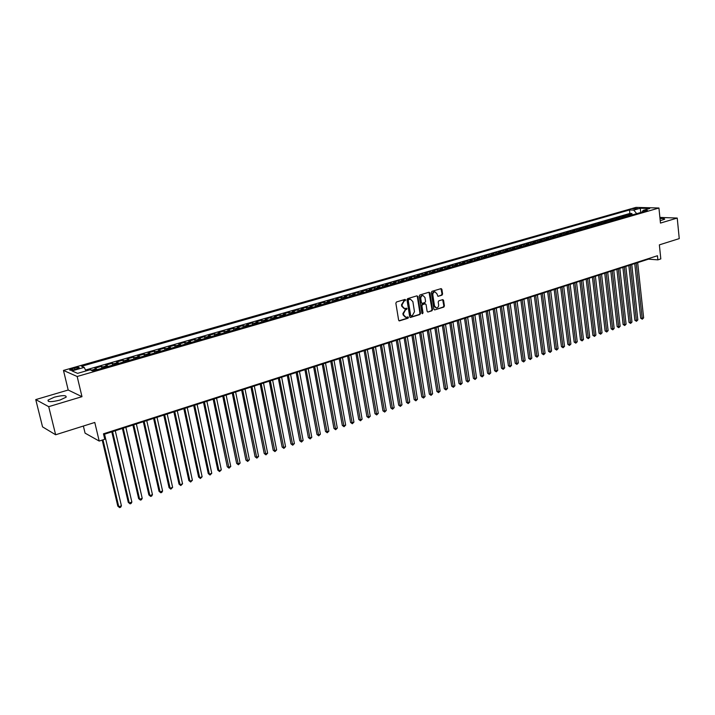 <?xml version="1.0" encoding="UTF-8"?>
<svg xmlns="http://www.w3.org/2000/svg" width="715" height="715" viewBox="0 0 715 715"><rect width="100%" height="100%" fill="white"/><g stroke="black" fill="none" stroke-linecap="round" stroke-linejoin="round"><path stroke-width="1.07" d="M405.655 299.925L404.985 299.433L396.503 301.98L395.851 303.169L398.63 320.168L399.363 320.901L408.015 318.238L408.471 317.406L407.952 316.906L406.057 317.362L403.698 315.047L403.466 313.635L405.521 309.845L407.058 308.683L406.54 308.174L404.663 308.63L402.277 306.288L402.044 304.867L404.109 301.078L405.655 299.925M404.038 308.531L401.723 306.199L401.49 304.778L404.905 299.46M398.988 320.776L407.461 318.139L407.729 316.951M405.414 317.263L403.144 314.949L402.911 313.536L406.317 308.219M660.231 220.667L664.664 219.246C664.87 218.62 663.314 218.406 660.017 218.576M54.322 397.174L48.075 400.078C47.565 402.152 51.525 402.152 59.944 400.069L66.12 397.191C66.602 395.127 62.661 395.118 54.322 397.174M632.802 208.771L637.44 208.557L632.802 208.771M441.977 295.161L442.603 294.008L441.888 289.334L441.164 288.61L431.94 291.345L431.315 292.515L433.898 309.211L434.613 309.926L443.8 307.101L444.417 305.949L443.568 300.327L442.853 299.612L438.813 300.818L438.197 301.98L438.626 304.769C438.688 306.628 437.964 307.682 436.445 307.959L434.532 306.038L432.834 295.045C432.763 293.204 433.487 292.14 434.988 291.863L436.937 293.802L437.946 296.359L441.977 295.161L441.405 295.081L442.031 293.928L440.958 288.645M48.709 406.665L81.984 396.673L68.202 390.024L35.75 399.596L48.709 406.665L55.645 434.765L94.782 422.458L99.197 441.057L104.756 439.26L103.469 433.817L657.451 255.738L657.872 259.867L660.812 258.91L659.364 244.87L679.25 238.613L677.23 218.057L659.9 217.423M81.984 396.673L77.166 376.492L658.935 208.011L660.472 223.08L677.23 218.057M417.864 296.555L416.934 295.849L407.63 298.638L406.987 299.817L409.704 316.727L410.437 317.451L419.893 314.546L420.527 313.367L417.864 296.555L416.934 295.849M419.866 294.964L429.045 292.221L429.956 292.918L432.557 309.631L431.931 310.793L427.838 312.035L427.123 311.32L426.06 304.536L425.139 303.839L422.538 304.644L421.904 305.814L423.021 312.884L422.44 313.724L421.93 313.224L419.231 296.135L419.866 294.964M55.645 434.765L42.551 426.873L35.75 399.596M632.069 214.992L631.908 213.526L628.333 214.554L630.558 214.634L628.163 215.322L629.379 215.769M626.099 216.716L625.938 215.242L622.327 216.288L624.553 216.368L622.139 217.065L623.355 217.512M620.084 218.459L619.914 216.976L616.285 218.03L618.502 218.111L616.062 218.817L617.277 219.273M614.015 220.211L613.845 218.727L610.181 219.782L612.398 219.871L609.94 220.578L611.155 221.042M607.902 221.981L607.732 220.488L604.041 221.552L606.249 221.65L603.773 222.365L604.979 222.83M601.735 223.759L601.565 222.267L597.847 223.339L600.046 223.438L597.552 224.153L598.759 224.626M595.524 225.556L595.354 224.054L591.6 225.136L593.799 225.243L591.278 225.967L592.485 226.441M589.267 227.37L589.089 225.86L585.299 226.95L587.489 227.057L584.959 227.79L586.157 228.264M582.948 229.193L582.77 227.683L578.953 228.782L581.143 228.889L578.587 229.631L579.785 230.114M576.585 231.034L576.397 229.515L572.554 230.623L574.735 230.739L572.161 231.481L573.359 231.964M570.168 232.893L569.98 231.365L566.101 232.482L568.273 232.607L565.681 233.349L566.87 233.841M563.697 234.761L563.509 233.233L559.595 234.359L561.767 234.484L559.148 235.235L560.337 235.727M557.173 236.647L556.985 235.11L553.035 236.245L555.198 236.379L552.561 237.139L553.75 237.639M550.595 238.551L550.398 237.005L546.421 238.149L548.575 238.292L545.911 239.06L547.1 239.561M543.963 240.463L543.766 238.917L539.754 240.07L541.907 240.213L539.217 240.991L540.406 241.491M537.278 242.394L537.072 240.848L533.033 242.01L535.169 242.153L532.461 242.939L533.649 243.449M530.53 244.351L530.324 242.787L526.249 243.967L528.385 244.119L525.65 244.905L526.83 245.415M523.729 246.318L523.523 244.744L519.412 245.933L521.539 246.094L518.777 246.89L519.957 247.408M516.874 248.293L516.659 246.729L512.512 247.917L514.63 248.087L511.851 248.883L513.03 249.41M509.956 250.295L509.741 248.722L505.559 249.919L507.668 250.089L504.87 250.902L506.032 251.43M502.976 252.315L502.761 250.733L498.543 251.948L500.643 252.118L497.819 252.931L498.99 253.468M495.942 254.343L495.718 252.761L491.464 253.986L493.565 254.165L490.713 254.987L491.875 255.523M488.846 256.399L488.622 254.799L484.332 256.042L486.415 256.229L483.537 257.051L484.699 257.597M481.687 258.473L481.454 256.864L477.128 258.115L479.211 258.303L476.306 259.143L477.468 259.688M474.465 260.555L474.233 258.946L469.871 260.206L471.936 260.403L469.013 261.243L470.166 261.797M467.181 262.664L466.949 261.046L462.542 262.316L464.607 262.521L461.649 263.37L462.802 263.924M459.834 264.782L459.593 263.165L455.151 264.443L457.207 264.657L454.222 265.515L455.375 266.078M452.425 266.927L452.184 265.301L447.697 266.588L449.735 266.811L446.732 267.678L447.876 268.241M444.945 269.09L444.703 267.455L440.181 268.76L442.21 268.983L439.18 269.859L440.315 270.431M437.401 271.271L437.151 269.627L432.593 270.94L434.613 271.173L431.547 272.058L432.682 272.63M429.786 273.47L429.536 271.825L424.933 273.148L426.944 273.389L423.861 274.274L424.987 274.855M422.109 275.686L421.85 274.042L417.211 275.373L419.205 275.615L416.094 276.517L417.22 277.107M414.36 277.929L414.101 276.267L409.418 277.617L411.402 277.867L408.256 278.779L409.382 279.368M406.54 280.191L406.281 278.528L401.553 279.887L403.528 280.146L400.355 281.058L401.473 281.656M398.657 282.47L398.38 280.798L393.608 282.175L395.574 282.434L392.374 283.363L393.482 283.962M390.694 284.776L390.417 283.095L385.6 284.481L387.557 284.749L384.321 285.687L385.43 286.295M382.659 287.099L382.373 285.41L377.52 286.813L379.459 287.09L376.197 288.029L377.297 288.645M374.544 289.441L374.267 287.743L369.36 289.164L371.291 289.441L368.002 290.397L369.092 291.014M366.366 291.809L366.071 290.102L361.129 291.532L363.041 291.827L359.725 292.784L360.807 293.409M358.108 294.196L357.813 292.489L352.817 293.928L354.72 294.223L351.369 295.197L352.45 295.831M349.769 296.6L349.465 294.893L344.424 296.341L346.319 296.654L342.932 297.628L344.013 298.271M341.35 299.04L341.046 297.315L335.961 298.781L337.838 299.102L334.423 300.086L335.487 300.729M332.859 301.489L332.546 299.764L327.407 301.247L329.275 301.569L325.826 302.561L326.889 303.214M324.279 303.973L323.967 302.239L318.783 303.732L320.633 304.063L317.147 305.064L318.211 305.725M315.619 306.476L315.306 304.733L310.069 306.243L311.901 306.583L308.388 307.593L309.443 308.263M306.887 309.005L306.565 307.253L301.274 308.773L303.097 309.121L299.549 310.149L300.595 310.819M298.057 311.552L297.735 309.792L292.399 311.329L294.196 311.686L290.612 312.723L291.657 313.402M289.155 314.126L288.815 312.366L283.426 313.912L285.214 314.278L281.603 315.324L282.631 316.012M280.155 316.727L279.815 314.957L274.372 316.522L276.142 316.897L272.495 317.952L273.514 318.649M271.074 319.355L270.726 317.576L265.238 319.158L266.99 319.542L263.299 320.606L264.318 321.303M261.896 322.009L261.556 320.213L256.006 321.813L257.74 322.215L254.013 323.287L255.023 323.993M252.636 324.681L252.288 322.885L246.684 324.503L248.4 324.905L244.637 325.995L245.638 326.71M243.279 327.39L242.921 325.584L237.264 327.211L238.962 327.631L235.164 328.721L236.156 329.445M233.832 330.116L233.474 328.31L227.754 329.955L229.435 330.375L225.6 331.483L226.584 332.216M224.296 332.877L223.92 331.054L218.147 332.716L219.818 333.154L215.939 334.271L216.913 335.013M214.652 335.666L214.277 333.834L208.449 335.514L210.094 335.961L206.179 337.087L207.144 337.838M204.919 338.472L204.544 336.64L198.645 338.338L200.272 338.794L196.321 339.938L197.277 340.689M195.088 341.323L194.703 339.473L188.751 341.189L190.351 341.654L186.356 342.807L187.303 343.566M185.149 344.192L184.756 342.342L178.75 344.067L180.332 344.55L176.292 345.711L177.231 346.48M175.121 347.088L174.719 345.229L168.642 346.981L170.206 347.472L166.13 348.643L167.06 349.421M164.977 350.019L164.575 348.151L158.435 349.921L159.972 350.421L155.852 351.61L156.773 352.397M154.735 352.987L154.324 351.11L148.121 352.897L149.641 353.407L145.476 354.604L146.387 355.4M144.385 355.981L143.965 354.095L137.7 355.9L139.193 356.419L134.983 357.634L135.886 358.43M133.928 359.002L133.499 357.107L127.163 358.93L128.637 359.466L124.383 360.691L125.277 361.504M123.355 362.058L122.926 360.154L116.527 361.996L117.966 362.541L113.676 363.783L114.552 364.605M112.675 365.142L112.237 363.229L105.766 365.097L107.187 365.651L102.844 366.902L103.711 367.733M101.879 368.261L101.432 366.348L94.898 368.225L97.151 369.628M74.396 369.628L79.204 367.894C79.374 367.153 77.828 367.179 74.566 367.957L69.739 369.691C69.561 370.433 71.116 370.406 74.396 369.628M77.166 376.492L63.474 370.433L636.001 207.386L658.935 208.011M631.908 213.526L629.87 213.454L629.495 209.978L81.573 366.294L84.191 367.385L85.997 370.933M629.495 209.978L633.758 210.112L640.291 208.244L649.703 208.503L643.16 210.389L647.54 210.523L92.709 370.915L89.983 369.789L77.595 373.355L71.92 370.888L84.191 367.385M90.653 370.066L90.519 369.485L92.762 370.897M101.432 366.348L102.844 366.902M112.237 363.229L113.676 363.783M122.926 360.154L124.383 360.691M133.499 357.107L134.983 357.634M143.965 354.095L145.476 354.604M154.324 351.11L155.852 351.61M164.575 348.151L166.13 348.643M174.719 345.229L176.292 345.711M184.756 342.342L186.356 342.807M194.703 339.473L196.321 339.938M204.544 336.64L206.179 337.087M214.277 333.834L215.939 334.271M223.92 331.054L225.6 331.483M233.474 328.31L235.164 328.721M242.921 325.584L244.637 325.995M252.288 322.885L254.013 323.287M261.556 320.213L263.299 320.606M270.726 317.576L272.495 317.952M279.815 314.957L281.603 315.324M288.815 312.366L290.612 312.723M297.735 309.792L299.549 310.149M306.565 307.253L308.388 307.593M315.306 304.733L317.147 305.064M323.967 302.239L325.826 302.561M332.546 299.764L334.423 300.086M341.046 297.315L342.932 297.628M349.465 294.893L351.369 295.197M357.813 292.489L359.725 292.784M366.071 290.102L368.002 290.397M374.267 287.743L376.197 288.029M382.373 285.41L384.321 285.687M390.417 283.095L392.374 283.363M398.38 280.798L400.355 281.058M406.281 278.528L408.256 278.779M414.101 276.267L416.094 276.517M421.85 274.042L423.861 274.274M429.536 271.825L431.547 272.058M437.151 269.627L439.18 269.859M444.703 267.455L446.732 267.678M452.184 265.301L454.222 265.515M459.593 263.165L461.649 263.37M466.949 261.046L469.013 261.243M474.233 258.946L476.306 259.143M481.454 256.864L483.537 257.051M488.622 254.799L490.713 254.987M495.718 252.761L497.819 252.931M502.761 250.733L504.87 250.902M509.741 248.722L511.851 248.883M516.659 246.729L518.777 246.89M523.523 244.744L525.65 244.905M530.324 242.787L532.461 242.939M537.072 240.848L539.217 240.991M543.766 238.917L545.911 239.06M550.398 237.005L552.561 237.139M556.985 235.11L559.148 235.235M563.509 233.233L565.681 233.349M569.98 231.365L572.161 231.481M576.397 229.515L578.587 229.631M582.77 227.683L584.959 227.79M589.089 225.86L591.278 225.967M595.354 224.054L597.552 224.153M601.565 222.267L603.773 222.365M607.732 220.488L609.94 220.578M613.845 218.727L616.062 218.817M619.914 216.976L622.139 217.065M625.938 215.242L628.163 215.322M629.87 213.454L85.541 370.03M90.519 369.485L85.934 370.808M640.756 212.48L636.591 213.687M83.369 426.042L85.076 433.147L99.197 441.057M68.202 390.024L63.474 370.433M103.63 434.488L648.523 259.143L657.872 259.867M641.284 212.328L640.738 212.31L640.291 208.244M648.469 258.624L648.523 259.143M108.063 366.473L107.187 365.651M118.851 363.354L117.966 362.541M129.531 360.271L128.637 359.466M140.095 357.214L139.193 356.419M150.552 354.193L149.641 353.407M160.902 351.199L159.972 350.421M171.144 348.241L170.206 347.472M181.279 345.309L180.332 344.55M191.307 342.413L190.351 341.654M201.237 339.545L200.272 338.794M211.068 336.702L210.094 335.961M220.792 333.887L219.818 333.154M230.427 331.108L229.435 330.375M239.963 328.346L238.962 327.631M249.401 325.62L248.4 324.905M258.75 322.912L257.74 322.215M268.009 320.24L266.99 319.542M277.17 317.585L276.142 316.897M286.25 314.966L285.214 314.278M295.241 312.366L294.196 311.686M304.143 309.792L303.097 309.121M312.956 307.244L311.901 306.583M321.687 304.724L320.633 304.063M330.339 302.222L329.275 301.569M338.91 299.746L337.838 299.102M347.392 297.288L346.319 296.654M355.802 294.857L354.72 294.223M364.132 292.453L363.041 291.827M372.381 290.067L371.291 289.441M380.559 287.698L379.459 287.09M388.665 285.356L387.557 284.749M396.691 283.042L395.574 282.434M404.645 280.745L403.528 280.146M412.519 278.466L411.402 277.867M420.331 276.205L419.205 275.615M428.07 273.97L426.944 273.389M435.748 271.754L434.613 271.173M443.345 269.555L442.21 268.983M450.879 267.374L449.735 266.811M458.351 265.211L457.207 264.657M465.751 263.075L464.607 262.521M473.089 260.948L471.936 260.403M480.364 258.848L479.211 258.303M487.576 256.765L486.415 256.229M494.726 254.701L493.565 254.165M501.814 252.645L500.643 252.118M508.839 250.616L507.668 250.089M515.81 248.606L514.63 248.087M522.719 246.604L521.539 246.094M529.565 244.628L528.385 244.119M536.357 242.662L535.169 242.153M543.087 240.714L541.907 240.213M549.772 238.783L548.575 238.292M556.395 236.871L555.198 236.379M562.955 234.976L561.767 234.484M569.471 233.09L568.273 232.607M575.933 231.222L574.735 230.739M582.341 229.372L581.143 228.889M588.695 227.531L587.489 227.057M594.996 225.708L593.799 225.243M601.252 223.902L600.046 223.438M607.455 222.106L606.249 221.65M613.613 220.327L612.398 219.871M619.708 218.567L618.502 218.111M625.768 216.815L624.553 216.368M643.16 210.389L642.034 212.114M631.774 215.081L630.558 214.634M636.573 213.517L633.758 210.112M410.053 317.335L419.33 314.448L419.964 313.277L417.301 296.466M408.712 299.692L408.265 300.523L410.642 315.36L411.152 315.86L412.439 315.485L414.477 311.722L412.868 301.596L410.481 299.254L408.158 299.612L407.702 300.434L408.265 300.523M411 315.842L410.088 315.261L407.702 300.434M410.526 299.254L409.856 299.353M408.158 299.612L409.302 299.263M428.044 312.008L431.368 310.703L431.985 309.541L429.027 292.221M424.969 303.759L421.975 304.554L421.341 305.725L422.458 312.795L423.021 312.884M422.1 313.581L422.458 312.795M424.951 297.476L422.985 295.527C421.448 295.804 420.724 296.877 420.786 298.736L421.403 302.642L422.136 303.366L424.933 302.543L425.568 301.373L424.951 297.476M422.94 295.518L422.422 295.447C420.885 295.724 420.161 296.788 420.223 298.656L420.786 298.736M421.93 303.33L420.84 302.552L420.223 298.656M438.125 296.332L441.405 295.081M434.926 291.854L434.425 291.783C432.915 292.06 432.2 293.123 432.262 294.964L432.834 295.045M435.918 307.87L433.969 305.949L432.262 294.964M434.809 309.899L443.229 307.012L443.845 305.859L442.648 299.648M102.2 440.082L117.805 506.104L118.779 506.765L121.416 505.818L104.551 434.193M102.978 439.832L118.779 506.765L119.593 507.614L117.805 506.104M121.416 505.818L120.638 507.239L119.593 507.614M111.799 431.86L128.271 502.35L129.263 502.994L131.864 502.055L115.267 430.743M112.595 431.601L129.263 502.994L130.059 503.843L128.271 502.35M131.864 502.055L131.095 503.467L130.059 503.843M122.417 428.446L138.63 498.623L139.64 499.258L142.214 498.328L125.876 427.329M123.23 428.178L139.64 499.258L140.408 500.107L138.63 498.623M142.214 498.328L141.445 499.74L140.408 500.107M132.918 425.068L148.881 494.941L149.909 495.567L152.456 494.646L136.368 423.95M133.759 424.799L149.909 495.567L150.659 496.416L148.881 494.941M152.456 494.646L151.678 496.049L150.659 496.416M143.313 421.716L159.025 491.294L160.071 491.902L162.591 490.999L146.754 420.608M144.171 421.448L160.071 491.902L160.803 492.76L159.025 491.294M162.591 490.999L161.813 492.394L160.803 492.76M153.609 418.409L169.071 487.684L170.125 488.282L172.628 487.389L157.032 417.301M154.476 418.123L170.125 488.282L170.849 489.132L169.071 487.684M172.628 487.389L170.849 489.132M163.789 415.129L179.018 484.109L180.082 484.699L182.557 483.814L167.212 414.03M164.673 414.843L180.082 484.699L180.797 485.548L179.018 484.109M182.557 483.814L180.797 485.548M173.87 411.885L188.858 480.569L189.94 481.15L192.389 480.274L177.284 410.785M174.773 411.599L189.94 481.15L190.637 482.008L188.858 480.569M192.389 480.274L190.637 482.008M183.844 408.676L198.609 477.066L199.7 477.638L202.131 476.771L187.25 407.577M184.765 408.381L199.7 477.638L200.379 478.487L198.609 477.066M202.131 476.771L200.379 478.487M193.72 405.494L208.262 473.598L209.37 474.161L211.765 473.294L197.117 404.404M194.659 405.199L209.37 474.161L210.022 475.01L208.262 473.598M211.765 473.294L210.022 475.01M203.498 402.348L217.816 470.166L218.933 470.72L221.31 469.862L206.885 401.258M204.454 402.044L218.933 470.72L219.577 471.569L217.816 470.166M221.31 469.862L219.577 471.569M213.177 399.238L227.272 466.761L228.407 467.306L230.757 466.466L216.565 398.148M214.151 398.925L229.032 468.164L227.272 466.761M230.757 466.466L229.032 468.164M222.767 396.155L236.638 463.392L237.782 463.937L240.115 463.097L226.137 395.064M223.75 395.833L238.399 464.786L236.638 463.392M240.115 463.097L238.399 464.786M232.259 393.098L245.915 460.058L247.077 460.594L249.383 459.763L235.619 392.017M233.251 392.776L247.676 461.443L245.915 460.058M249.383 459.763L247.676 461.443M241.652 390.077L255.103 456.76L256.274 457.278L258.562 456.456L245.004 388.996M242.662 389.747L256.864 458.127L255.103 456.76M258.562 456.456L256.864 458.127M250.956 387.083L264.201 453.489L265.381 453.998L267.642 453.185L254.299 386.002M251.984 386.752L265.953 454.856L264.201 453.489M267.642 453.185L265.953 454.856M260.171 384.116L273.21 450.253L274.408 450.754L276.642 449.95L263.504 383.043M261.207 383.776L274.962 451.603L273.21 450.253M276.642 449.95L274.962 451.603M269.296 381.175L282.139 447.045L283.337 447.536L285.562 446.741L272.621 380.112M270.35 380.836L283.891 448.385L282.139 447.045M285.562 446.741L283.891 448.385M278.332 378.271L290.978 443.863L292.194 444.355L294.392 443.559L281.647 377.198M279.395 377.922L292.721 445.204L290.978 443.863M294.392 443.559L292.721 445.204M287.278 375.393L299.737 440.717L300.961 441.2L303.133 440.413L290.585 374.329M288.36 375.044L301.48 442.049L299.737 440.717M303.133 440.413L301.48 442.049M296.144 372.542L308.406 437.598L309.64 438.072L311.803 437.294L299.442 371.478M297.234 372.184L310.149 438.921L308.406 437.598M311.803 437.294L310.149 438.921M304.921 369.709L317.004 434.514L318.247 434.97L320.383 434.202L308.219 368.654M306.029 369.36L318.738 435.828L317.004 434.514M320.383 434.202L318.738 435.828M313.617 366.911L325.513 431.449L326.764 431.905L328.882 431.145L316.906 365.857M314.734 366.554L327.247 432.754L325.513 431.449M328.882 431.145L327.247 432.754M322.233 364.141L333.95 428.419L335.21 428.866L337.31 428.115L325.513 363.086M323.368 363.774L335.684 429.715L333.95 428.419M337.31 428.115L335.684 429.715M330.768 361.397L342.306 425.416L343.575 425.854L345.658 425.112L334.03 360.342M331.912 361.03L344.031 426.703L342.306 425.416M345.658 425.112L344.031 426.703M339.223 358.671L350.582 422.44L351.86 422.878L353.925 422.136L342.476 357.625M340.376 358.304L352.307 423.727L350.582 422.44M353.925 422.136L352.307 423.727M347.597 355.981L358.787 419.491L360.074 419.919L362.112 419.187L350.851 354.935M348.759 355.605L360.512 420.769L358.787 419.491M362.112 419.187L360.512 420.769M355.891 353.308L366.911 416.568L368.207 416.988L370.236 416.264L359.136 352.263M357.071 352.933L368.636 417.837L366.911 416.568M370.236 416.264L368.636 417.837M364.114 350.663L374.973 413.681L376.278 414.092L378.28 413.368L367.349 349.626M365.302 350.279L376.689 414.932L374.973 413.681M378.28 413.368L376.689 414.932M372.265 348.044L382.954 410.812L384.268 411.214L386.252 410.499L375.491 347.007M373.462 347.66L384.67 412.055L382.954 410.812M386.252 410.499L384.67 412.055M380.335 345.443L390.864 407.961L392.186 408.363L394.153 407.657L383.553 344.407M381.542 345.059L392.571 409.212L390.864 407.961M394.153 407.657L392.571 409.212M388.334 342.869L398.702 405.146L400.034 405.539L401.982 404.833L391.543 341.842M389.55 342.476L400.409 406.379L398.702 405.146M401.982 404.833L400.409 406.379M396.262 340.322L406.469 402.357L407.809 402.742L409.74 402.044L399.462 339.285M397.486 339.92L408.176 403.582L406.469 402.357M409.74 402.044L408.176 403.582M404.118 337.793L414.173 399.587L415.513 399.962L417.435 399.274L407.309 336.765M405.351 337.391L415.871 400.811L414.173 399.587M417.435 399.274L415.871 400.811M411.903 335.281L421.805 396.843L423.155 397.218L425.05 396.53L415.084 334.262M413.145 334.888L423.503 398.058L421.805 396.843M425.05 396.53L423.503 398.058M419.616 332.806L429.366 394.126L430.725 394.492L432.611 393.813L422.797 331.778M420.876 332.395L431.065 395.332L429.366 394.126M432.611 393.813L431.065 395.332M427.266 330.339L436.865 391.427L438.232 391.784L440.1 391.114L430.43 329.32M428.526 329.937L438.563 392.633L436.865 391.427M440.1 391.114L438.563 392.633M434.845 327.899L444.301 388.754L445.677 389.112L447.527 388.442L438 326.889M436.114 327.497L445.99 389.952L444.301 388.754M447.527 388.442L445.99 389.952M442.362 325.486L451.674 386.109L453.051 386.457L454.883 385.796L445.508 324.467M443.64 325.075L453.364 387.298L451.674 386.109M454.883 385.796L453.364 387.298M449.806 323.091L458.976 383.481L460.362 383.821L462.176 383.169L452.953 322.081M451.094 322.671L460.666 384.661L458.976 383.481M462.176 383.169L460.666 384.661M457.189 320.713L466.225 380.881L467.61 381.211L469.415 380.568L460.326 319.703M458.485 320.293L467.905 382.051L466.225 380.881M469.415 380.568L467.905 382.051M464.509 318.354L473.401 378.298L474.796 378.628L476.583 377.985L467.637 317.353M465.814 317.934L475.082 379.468L473.401 378.298M476.583 377.985L475.082 379.468M471.766 316.021L480.525 375.741L481.919 376.063L483.698 375.429L474.876 315.02M473.071 315.601L482.196 376.903L480.525 375.741M483.698 375.429L482.196 376.903M478.952 313.706L487.576 373.203L488.989 373.516L490.749 372.89L482.062 312.705M480.274 313.286L489.257 374.356L487.576 373.203M490.749 372.89L489.257 374.356M486.084 311.409L494.583 370.683L495.996 370.996L497.738 370.37L489.185 310.417M487.416 310.989L496.255 371.836L494.583 370.683M497.738 370.37L496.255 371.836M493.153 309.139L501.519 368.189L502.94 368.502L504.665 367.876L496.246 308.138M494.485 308.71L503.19 369.333L501.519 368.189M504.665 367.876L503.19 369.333M500.169 306.878L508.401 365.714L509.831 366.017L511.538 365.401L503.253 305.886M501.51 306.449L510.072 366.858L508.401 365.714M511.538 365.401L510.072 366.858M507.114 304.644L515.229 363.265L516.659 363.56L518.357 362.952L510.197 303.652M508.463 304.215L516.891 364.391L515.229 363.265M518.357 362.952L516.891 364.391M514.005 302.427L521.995 360.834L523.434 361.12L525.114 360.521L517.079 301.444M515.363 301.989L523.657 361.951L521.995 360.834M525.114 360.521L523.657 361.951M520.842 300.229L528.707 358.421L530.146 358.707L531.817 358.108L523.907 299.245M522.2 299.791L530.36 359.538L528.707 358.421M531.817 358.108L530.36 359.538M527.616 298.048L535.365 356.025L536.804 356.311L538.466 355.713L530.673 297.065M528.984 297.61L537.019 357.143L535.365 356.025M538.466 355.713L537.019 357.143M534.337 295.885L541.97 353.657L543.418 353.934L545.062 353.335L537.385 294.902M535.714 295.447L543.615 354.756L541.97 353.657M545.062 353.335L543.615 354.756M541.005 293.74L548.512 351.297L549.969 351.574L551.596 350.985L544.044 292.766M542.381 293.293L550.166 352.397L548.512 351.297M551.596 350.985L550.166 352.397M547.619 291.613L555.01 348.965L556.467 349.233L558.084 348.652L550.648 290.639M549.004 291.166L556.654 350.064L555.01 348.965M558.084 348.652L556.654 350.064M554.17 289.504L561.454 346.65L562.911 346.909L564.519 346.337L557.191 288.529M555.564 289.057L563.089 347.74L561.454 346.65M564.519 346.337L563.089 347.74M560.676 287.412L567.844 344.353L569.31 344.612L570.901 344.04L563.688 286.438M562.07 286.965L569.48 345.434L567.844 344.353M570.901 344.04L569.48 345.434M567.12 285.339L574.181 342.074L575.647 342.333L577.228 341.761L570.132 284.364M568.523 284.883L575.816 343.155L574.181 342.074M577.228 341.761L575.816 343.155M573.519 283.274L580.473 339.813L581.938 340.063L583.503 339.5L576.513 282.309M574.923 282.827L582.099 340.885L580.473 339.813M583.503 339.5L582.099 340.885M579.865 281.236L586.702 337.578L588.186 337.82L589.732 337.257L582.85 280.271M581.277 280.781L588.338 338.642L586.702 337.578M589.732 337.257L588.338 338.642M586.157 279.207L592.896 335.353L594.371 335.585L595.917 335.031L589.142 278.251M587.578 278.752L594.523 336.407L592.896 335.353M595.917 335.031L594.523 336.407M592.404 277.197L599.036 333.145L600.52 333.378L602.048 332.832L595.38 276.24M593.825 276.741L600.654 334.2L599.036 333.145M602.048 332.832L600.654 334.2M598.598 275.204L605.122 330.956L606.615 331.188L608.125 330.643L601.565 274.256M600.019 274.748L606.74 332.001L605.122 330.956M608.125 330.643L606.74 332.001M604.738 273.228L611.164 328.784L612.657 329.007L614.158 328.471L607.696 272.281M606.168 272.772L612.782 329.83L611.164 328.784M614.158 328.471L612.782 329.83M610.833 271.271L617.161 326.63L618.654 326.853L620.146 326.317L613.783 270.315M612.272 270.806L618.77 327.667L617.161 326.63M620.146 326.317L618.77 327.667M616.884 269.323L623.114 324.494L624.606 324.708L626.09 324.172L619.825 268.375M618.323 268.858L624.722 325.522L623.114 324.494M626.09 324.172L624.722 325.522M622.881 267.392L629.012 322.367L630.514 322.581L631.98 322.054L625.822 266.445M624.329 266.927L630.621 323.394L629.012 322.367M631.98 322.054L630.621 323.394M628.834 265.48L634.866 320.266L636.368 320.472L637.834 319.945L631.765 264.532M630.281 265.006L636.475 321.285L634.866 320.266M637.834 319.945L636.475 321.285M634.741 263.576L640.685 318.175L642.186 318.381L643.634 317.862L637.664 262.637M636.189 263.111L642.284 319.194L640.685 318.175M643.634 317.862L642.284 319.194M96.293 368.797L91.904 370.066M72.456 370.066L72.117 368.654M74.923 369.476L74.566 367.957M403.555 300.997L404.109 301.078M401.49 304.778L402.044 304.867M401.723 306.199L402.277 306.288M406.057 309.416L406.612 309.515M404.967 309.756L405.521 309.845M402.911 313.536L403.466 313.635M403.144 314.949L403.698 315.047M407.461 318.139L408.015 318.238M399.024 320.767L399.578 320.865M404.645 300.666L405.199 300.756M419.964 313.277L420.527 313.367M419.33 314.448L419.893 314.546M410.088 317.326L410.642 317.424M410.088 315.261L410.642 315.36M429.393 292.837L429.956 292.918M431.985 309.541L432.557 309.631M431.368 310.703L431.931 310.793M424.576 303.759L425.139 303.839M421.975 304.554L422.538 304.644M421.341 305.725L421.904 305.814M420.84 302.552L421.403 302.642M433.969 305.949L434.532 306.038M442.996 300.246L443.568 300.327M443.845 305.859L444.417 305.949M443.229 307.012L443.8 307.101M441.316 289.253L441.888 289.334M442.031 293.928L442.603 294.008M48.397 401.392L48.075 400.078M69.847 370.147L69.739 369.691M409.918 299.174L410.481 299.254M424.764 303.723L425.336 303.812M422.422 295.447L422.985 295.527M434.425 291.783L434.988 291.863"/></g></svg>
